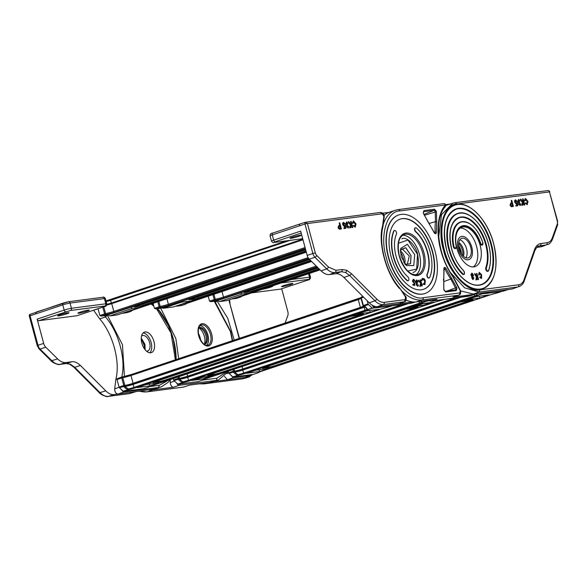 <?xml version="1.0" encoding="UTF-8"?>
<svg xmlns="http://www.w3.org/2000/svg" width="587" height="587" viewBox="0 0 587 587"><rect width="100%" height="100%" fill="white"/><g stroke="black" fill="none" stroke-linecap="round" stroke-linejoin="round"><path stroke-width="0.88" d="M145.099 349.72L144.644 344.532L141.247 338.193M141.364 338.222L144.93 344.29L145.172 349.632M146.449 351.129A8.123 4.527 71.5 0 0 147.645 351.019A8.123 4.527 71.5 0 0 149.619 342.727A8.123 4.527 71.5 0 0 142.502 335.617A8.123 4.527 71.5 0 0 141.482 336.248M144.754 349.28L144.079 345.039L141.24 338.75M143.169 332.895A10.823 6.039 -108.5 0 1 151.138 342.529A10.823 6.039 -108.5 0 1 149.817 352.794M153.977 341.575A10.823 6.039 -108.5 0 1 151.343 352.64A10.823 6.039 -108.5 0 1 141.849 343.168A10.823 6.039 -108.5 0 1 144.483 332.103A10.823 6.039 -108.5 0 1 153.977 341.575M117.4 314.859A2.348 1.306 -108.5 0 1 117.275 314.918A2.348 1.306 -108.5 0 1 117.136 314.955L109.857 315.901A2.348 1.306 -108.5 0 1 108.294 314.713M170.465 379.378L168.227 382.247L161.513 386.774L155.849 388.799L117.796 394.104C115.83 393.62 114.795 391.881 114.67 388.887L119.124 387.317M135.289 391.822L129.213 393.664L108.368 396.372L114.083 394.589L117.796 394.104L123.608 392.057L124.451 391.228M77.044 315.703L38.639 320.722L70.491 310.494L104.853 306.003L104.031 306.685L77.044 315.703A1.805 1.005 71.5 0 0 77.146 315.681A1.805 1.005 71.5 0 0 77.249 315.637M37.157 319.115L43.665 343.402L37.986 345.303L30.084 315.806L62.758 304.895L64.152 310.105L37.157 319.115A1.805 1.005 71.5 0 0 38.639 320.722M107.847 396.416A1.805 1.49 82.6 0 0 108.368 396.372C105.653 396.665 102.864 395.411 100.017 392.622L74.696 367.279L70.469 364.233L66.346 363.522L60.05 364.344L65.876 362.553C63.191 362.839 60.432 361.621 57.607 358.892L45.735 347.174A5.415 3.016 -108.5 0 1 43.665 343.402M65.876 362.553L72.054 361.739L66.346 363.522A1.805 1.49 82.6 0 1 65.927 363.58M114.083 394.589C111.361 394.882 108.58 393.635 105.726 390.839L80.412 365.496C77.557 362.7 74.776 361.453 72.054 361.739M117.275 378.776L115.881 379.217L114.67 388.887M115.881 379.217C120.43 361.775 112.99 334.01 99.724 318.895L93.582 310.185M105.726 390.839L100.017 392.622A1.805 0.998 135 0 1 99.093 392.505C99.629 394.009 106.995 397.568 108.162 396.416L129.001 393.679M30.282 314.111A1.805 1.005 -108.5 0 0 30.084 315.806L29.35 316.144A1.805 1.805 0 0 1 29.746 314.478L63.102 303.097M129.771 393.51L135.384 391.808M120.695 388.91L123.608 392.057L158.483 387.501L159.415 385.299L168.902 379.899M99.724 318.895L105.462 316.907L107.37 315.263L122.456 344.701L124.451 376.48M117.136 314.955L139.86 307.361L132.589 308.314L109.857 315.901M139.86 307.361A2.348 1.306 71.5 0 0 140 307.331A2.348 1.306 71.5 0 0 140.697 306.062M131.092 307.25A2.348 1.306 71.5 0 0 132.589 308.314M70.469 364.233A1.805 1.335 114.2 0 1 69.684 364.204L66.14 363.566L59.845 364.388A1.805 1.49 82.6 0 0 60.05 364.344C57.379 364.63 54.628 363.412 51.817 360.675L40.055 349.067L45.735 347.174M86.854 311.242A5.863 0.528 165 0 0 89.239 310.156A5.863 0.528 165 0 0 86.113 310.516A5.863 0.528 165 0 0 80.287 312.101A5.863 0.528 165 0 0 77.91 313.194A5.863 0.528 165 0 0 81.035 312.834A5.863 0.528 165 0 0 86.854 311.242M66.647 313.884A5.863 0.528 165 0 0 69.024 312.798A5.863 0.528 165 0 0 65.898 313.157A5.863 0.528 165 0 0 60.072 314.742A5.863 0.528 165 0 0 57.695 315.835A5.863 0.528 165 0 0 60.821 315.476A5.863 0.528 165 0 0 66.647 313.884M36.174 312.079L35.763 313.913M213.294 381.623L227.455 379.774L224.461 376.384M252.894 374.44L248.646 377.008L227.455 379.774L233.266 377.727L234.11 376.891M245.41 377.324L250.854 375.394M285.062 323.195L287.813 315.535A5.415 3.016 -108.5 0 0 287.791 311.499L281.701 288.775M280.623 283.037L308.549 279.39L307.735 280.072L280.74 289.083A1.805 1.005 71.5 0 0 280.85 289.061A1.805 1.005 71.5 0 0 280.946 289.017M280.74 289.083L250.796 293.001M230.353 374.579L233.266 377.727L250.583 375.467A1.805 1.49 82.6 0 0 251.427 374.631M227.066 300.529A2.348 1.306 -108.5 0 1 226.934 300.588A2.348 1.306 -108.5 0 1 226.795 300.617L219.516 301.571A2.348 1.306 -108.5 0 1 217.953 300.383M226.795 300.617L249.526 293.03L242.248 293.984L219.516 301.571M249.526 293.03A2.348 1.306 71.5 0 0 249.666 293.001A2.348 1.306 71.5 0 0 250.363 291.732M240.758 292.913A2.348 1.306 71.5 0 0 242.248 293.984M215.128 302.576L217.029 300.933L227.734 318.264L234.25 340.167M242.49 378.842A1.805 1.49 -97.4 0 0 242.702 378.835L248.646 377.008M290.558 284.629A5.863 0.528 -15 0 1 284.732 286.214A5.863 0.528 -15 0 1 281.606 286.573A5.863 0.528 -15 0 1 283.983 285.487A5.863 0.528 -15 0 1 289.809 283.895A5.863 0.528 -15 0 1 292.935 283.536A5.863 0.528 -15 0 1 290.558 284.629M270.952 286.265A5.863 0.528 -15 0 1 272.72 286.177A5.863 0.528 -15 0 1 270.343 287.27A5.863 0.528 -15 0 1 261.89 289.296M178.697 358.716L175.887 338.684L160.706 308.27M214.27 301.278L230.42 331.56L232.305 340.812M227.396 371.461L216.786 378.241L202.867 380.06M173.613 306.869A1.842 1.027 -108.5 0 1 173.51 306.913A1.842 1.027 -108.5 0 1 173.407 306.942L191.516 300.889A1.842 1.027 71.5 0 0 191.626 300.867A1.842 1.027 71.5 0 0 192.154 299.399M191.516 300.889L181.317 302.224L163.208 308.27L173.407 306.942M163.208 308.27A1.842 1.027 -108.5 0 1 162.276 307.779M216.786 378.241A1.842 1.519 82.6 0 1 215.811 380.493A46.931 26.173 -108.5 0 0 218.577 379.862L212.78 381.799A46.931 26.173 -108.5 0 1 210.014 382.431L189.432 385.123L183.636 387.053L147.11 391.83L152.906 389.893L173.488 387.207L179.284 385.27A3.683 2.054 -108.5 0 1 176.643 383.017M199.976 325.638A10.676 5.951 -108.5 0 1 207.952 335.148A10.676 5.951 -108.5 0 1 206.558 345.347M204.283 344.422A8.834 4.931 71.5 0 0 204.775 344.305A8.834 4.931 71.5 0 0 206.925 335.28A8.834 4.931 71.5 0 0 199.176 327.546A8.834 4.931 71.5 0 0 198.714 327.744M198.707 327.781A8.834 4.931 -108.5 0 1 199.822 327.869A8.834 4.931 -108.5 0 1 205.832 335.639A8.834 4.931 -108.5 0 1 205.09 343.659A8.834 4.931 -108.5 0 1 204.254 344.4A10.309 5.745 -108.5 0 0 204.342 336.307A10.309 5.745 -108.5 0 0 198.692 327.81M198.362 333.387A10.309 5.745 -108.5 0 1 200.138 337.708A10.309 5.745 -108.5 0 1 200.607 340.122M203.08 378.813A1.842 1.027 -108.5 0 1 202.977 378.857A1.842 1.027 -108.5 0 1 202.867 378.886L194.649 379.958A1.842 1.027 -108.5 0 1 193.923 379.679M202.001 377.243A1.842 1.027 71.5 0 0 202.471 377.346L210.689 376.274A1.842 1.027 71.5 0 0 210.799 376.245A1.842 1.027 71.5 0 0 211.071 376.062M170.193 379.774L170.274 382.563A3.683 2.054 71.5 0 0 170.479 383.935A3.683 2.054 71.5 0 0 173.488 387.207M180.392 301.733A1.842 1.027 71.5 0 0 181.317 302.224M152.906 389.893A46.931 26.173 -108.5 0 1 149.48 389.966M114.766 349.06A46.931 26.173 -108.5 0 1 114.289 347.291M464.39 273.505A2.253 1.255 -108.5 0 1 463.745 274.445A2.253 1.255 -108.5 0 1 462.644 274.056A35.183 19.628 -108.5 0 1 449.033 249.409A35.183 19.628 -108.5 0 1 457.603 213.463C468.257 209.295 483.695 224.755 488.567 244.207C491.18 254.376 491.202 263.167 488.633 270.578L488.531 270.666A2.253 1.255 -108.5 0 1 487.973 271.282A2.253 1.255 -108.5 0 1 485.999 269.308A2.253 1.255 -108.5 0 1 485.992 267.613L485.779 267.687A30.678 17.111 71.5 0 0 485.713 244.662A30.678 17.111 71.5 0 0 458.924 217.777M457.493 213.499A35.183 19.628 71.5 0 0 457.39 213.529A35.183 19.628 71.5 0 0 448.82 249.482A35.183 19.628 71.5 0 0 462.431 274.122A2.253 1.255 71.5 0 0 463.532 274.518A2.253 1.255 71.5 0 0 463.635 274.474M454.639 204.936A44.208 24.654 71.5 0 0 454.529 204.973A44.208 24.654 71.5 0 0 443.772 250.143A44.208 24.654 71.5 0 0 482.536 288.833A44.208 24.654 71.5 0 0 482.639 288.804M456.062 209.214A39.696 22.137 -108.5 0 1 490.769 244.001A39.696 22.137 -108.5 0 1 481.215 284.519M458.161 248.983A12.18 6.795 -108.5 0 1 461.125 236.539A12.18 6.795 -108.5 0 1 471.801 247.2A12.18 6.795 -108.5 0 1 468.837 259.645A12.18 6.795 -108.5 0 1 458.161 248.983M456.906 248.426A20.75 11.571 -108.5 0 1 461.962 227.22A20.75 11.571 -108.5 0 1 480.159 245.388A20.75 11.571 -108.5 0 1 475.103 266.586A20.75 11.571 -108.5 0 1 456.906 248.426M473.247 266.924A20.75 11.571 71.5 0 0 476.607 246.569A20.75 11.571 71.5 0 0 460.267 228.079M513.39 206.433L511.548 206.617L510.294 205.032L511.064 203.029L511.93 202.919L511.262 200.424L511.761 200.358L513.39 206.433L511.262 206.712L510.008 205.127L510.778 203.124M511.064 203.029L510.646 203.146M511.629 202.955L511.262 200.424M480.034 289.831L518.761 284.776C521.175 284.409 522.929 282.729 524.015 279.735L534.5 249.717C535.828 246.041 537.978 243.979 540.935 243.532L547.121 242.725C549.505 242.365 551.244 240.721 552.338 237.786L557.342 223.86A3.485 1.944 71.5 0 0 557.327 221.27L549.461 191.898L457.031 203.975C444.117 203.748 436.743 228.981 443.537 250.172C448.174 271.642 468.11 293.309 480.034 289.831L479.102 292.033L464.596 287.813L450.757 272.896M525.174 200.827L524.617 200.695L525.519 198.479L528.007 201.429L527.199 204.709L525.365 203.124L525.813 202.875L527.038 204.005L527.508 201.495L525.754 199.176L525.174 200.827L524.338 200.783L525.233 198.575M527.251 204.702L525.079 203.219L525.813 202.875M526.752 204.1L527.229 201.59L525.468 199.272M524.763 204.951L524.264 205.017L523.516 202.214L522.635 205.23L521.953 205.318L522.753 202.581L520.236 199.25L520.845 199.169L522.922 202.001L523.2 201.04L522.635 198.934L523.134 198.876L524.763 204.951L523.978 205.105L523.355 202.764M522.635 205.23L521.667 205.413L522.467 202.676L520.236 199.25M522.738 201.752L522.635 198.934M520.163 200.952L518.776 200.086L518.402 201.392L519.642 202.31L519.297 204.034L520.075 204.834L520.42 203.821L520.889 203.843L520.273 205.538L518.857 204.122L519.011 202.853L517.947 201.444L518.607 199.382L520.163 200.952L519.444 201.187L518.49 200.182M519.788 204.929L520.42 203.821M520.251 205.545L518.57 204.217L518.732 202.948L517.661 201.539L518.607 199.382M517.118 201.356L515.746 200.483L515.408 201.994L516.472 203.212L517.404 202.603L517.873 205.766L516.2 205.986L515.988 205.208L517.294 205.039L517.059 203.44L516.531 203.931L514.968 202.097L514.858 200.637L515.555 199.785L517.118 201.356L516.399 201.583L515.459 200.578M516.186 203.307L516.927 202.588L516.472 203.212M517.873 205.766L515.914 206.081L515.988 205.208M517.008 205.076L516.809 203.799M517.059 203.44L516.252 204.019L516.773 203.535L516.252 204.019L514.682 202.192L514.572 200.732L515.555 199.785M479.308 274.885L478.889 274.885L479.168 272.317L481.582 274.679L481.604 278.355L479.909 277.24L480.166 276.873L481.34 277.695L481.237 274.885L479.447 272.97L479.308 274.885L478.61 274.98L479.183 272.302M481.318 278.451L479.623 277.335L480.166 276.873M481.054 277.79L480.951 274.98L479.161 273.065M478.53 279.522L478.141 279.566L477.341 276.543L476.688 279.742L476.167 279.801L476.739 277.181L474.501 273.703L475.015 273.645L476.864 276.609L476.534 273.461L476.915 273.417L478.53 279.522L477.855 279.661L477.209 277.203M476.688 279.742L475.881 279.896L476.453 277.277L474.501 273.703M476.673 276.294L476.534 273.461M473.702 275.53L472.212 273.872L471.566 274.709L473.9 278.04L473.005 279.419L471.596 277.321L472.902 278.715L473.511 278.003L473.298 277.402L471.941 276.323L471.17 274.672L472.153 273.16L473.702 275.53L473.034 275.597L471.743 273.946M473.283 279.456L472.718 279.515L471.596 277.321M472.616 278.81L473.225 278.099L473.019 277.497L471.654 276.418L470.884 274.767L471.867 273.256M472.153 273.16L471.537 273.226M485.779 267.687A2.253 1.255 71.5 0 0 486.124 270.233A2.253 1.255 71.5 0 0 487.76 271.348A2.253 1.255 71.5 0 0 487.863 271.304M460.355 222.055A26.166 14.594 71.5 0 0 460.245 222.091A26.166 14.594 71.5 0 0 453.303 246.437A2.253 1.255 71.5 0 0 455.336 248.617A2.253 1.255 71.5 0 0 455.439 248.572M482.852 244.119A2.253 1.255 -108.5 0 1 482.213 245.058A2.253 1.255 -108.5 0 1 480.291 243.289L480.078 243.363A2.253 1.255 71.5 0 0 482 245.131A2.253 1.255 71.5 0 0 482.103 245.087M480.078 243.363A21.653 12.078 71.5 0 0 461.778 226.333M547.121 242.725A1.805 1.49 82.6 0 1 546.189 244.926L541.75 246.657L536.672 247.457M518.761 284.776A1.805 1.49 82.6 0 1 517.829 286.977L512.158 289.002L490.974 291.768L485.163 293.581L482.962 292.818M502.259 291.328A1.805 1.49 -97.4 0 0 502.677 291.277L503.044 291.159M483.651 292.73L485.368 293.537L502.677 291.277L508.467 289.486M460.568 290.895L473.43 294.065L490.974 291.768M438.709 236.818L441.519 214.681L452.716 203.241L445.746 205.472M540.517 246.958L546.189 244.926L538.727 246.048M473.151 279.522L472.718 279.515M512.407 205.839L511.835 203.711L510.983 203.821L510.785 204.944L511.438 205.912L512.7 205.802L512.121 203.616L511.086 203.77M435.055 251.192A41.413 23.098 -108.5 0 1 424.973 293.5A41.413 23.098 -108.5 0 1 388.66 257.253A41.413 23.098 -108.5 0 1 398.742 214.945A41.413 23.098 -108.5 0 1 435.055 251.192M398.595 214.996A41.413 23.098 71.5 0 0 398.448 215.04A41.413 23.098 71.5 0 0 388.374 257.355A41.413 23.098 71.5 0 0 424.687 293.603A41.413 23.098 71.5 0 0 424.834 293.551M423.432 289.362A36.996 20.633 71.5 0 0 432.289 251.61A36.996 20.633 71.5 0 0 399.996 219.186M391.14 256.93A36.996 20.633 -108.5 0 1 400.143 219.134A36.996 20.633 -108.5 0 1 432.582 251.515A36.996 20.633 -108.5 0 1 423.579 289.31A36.996 20.633 -108.5 0 1 391.14 256.93M407.862 276.837A2.209 1.233 -108.5 0 1 408.787 278.451A2.209 1.233 -108.5 0 1 408.251 280.703A2.209 1.233 -108.5 0 1 407.239 280.388A32.578 18.168 -108.5 0 1 394.002 230.999A2.209 1.233 -108.5 0 1 394.515 230.478A2.209 1.233 -108.5 0 1 396.144 231.623A2.209 1.233 -108.5 0 1 396.423 234.147A28.161 15.702 -108.5 0 0 407.862 276.837M415.325 227.807A2.209 1.233 71.5 0 0 415.178 227.837A2.209 1.233 71.5 0 0 414.642 230.097A2.209 1.233 71.5 0 0 415.567 231.704A28.161 15.702 -108.5 0 1 427.343 252.256A28.161 15.702 -108.5 0 1 426.998 274.393A2.209 1.233 71.5 0 0 427.277 276.917A2.209 1.233 71.5 0 0 428.914 278.062A2.209 1.233 71.5 0 0 429.053 278.003M415.567 231.704L415.853 231.608A2.209 1.233 -108.5 0 1 414.928 230.001A2.209 1.233 -108.5 0 1 415.464 227.741A2.209 1.233 -108.5 0 1 416.477 228.064A32.578 18.168 -108.5 0 1 430.11 251.838A32.578 18.168 -108.5 0 1 429.713 277.446A2.209 1.233 -108.5 0 1 429.2 277.967A2.209 1.233 -108.5 0 1 427.571 276.822A2.209 1.233 -108.5 0 1 427.292 274.298L426.998 274.393M415.853 231.608A28.161 15.702 -108.5 0 1 427.629 252.161A28.161 15.702 -108.5 0 1 427.292 274.298M415.845 274.943A21.169 11.806 71.5 0 0 419.367 254.127A21.169 11.806 71.5 0 0 402.594 235.262M445.526 204.621L449.334 204.129A46.931 26.173 -108.5 0 1 450.148 204.041M445.306 206.683L445.306 206.683A1.842 1.445 -139.6 0 0 445.35 205.01A49.697 27.714 71.5 0 0 452.944 276.873L453.061 276.382C437.359 255.316 433.72 218.753 445.306 206.683A1.842 1.842 0 0 0 443.662 203.667A1.842 1.519 -97.4 0 1 445.35 205.01L399.945 210.938A1.842 1.519 -97.4 0 0 398.257 209.596L443.662 203.667M436.346 211.225L434.497 209.221L423.946 210.601L423.264 212.934A2.253 1.255 71.5 0 0 423.579 213.749L434.123 232.533A2.253 1.255 71.5 0 0 435.613 233.765A2.253 1.255 71.5 0 0 436.368 232.239L436.735 221.739L436.346 211.225M443.757 281.606L450.867 279.045L455.593 288.063A1.335 0.741 -108.5 0 1 455.783 288.54A1.335 0.741 -108.5 0 1 455.439 289.912A0.917 0.756 82.6 0 1 456.297 290.58L456.979 288.246L456.664 287.432L446.12 268.648A2.253 1.255 71.5 0 0 444.63 267.408L444.183 268.523A1.335 0.741 -108.5 0 1 445.041 269.257A53.417 29.798 71.5 0 0 450.867 279.045L451.902 278.341M458.814 242.49A8.834 4.931 -108.5 0 1 463.407 249.622A8.834 4.931 -108.5 0 1 463.414 256.277M462.651 255.492A8.834 4.931 71.5 0 0 462.321 249.989A8.834 4.931 71.5 0 0 458.667 243.576M459.863 239.775A10.309 5.745 -108.5 0 1 466.548 248.741A10.309 5.745 -108.5 0 1 465.895 257.818M459.203 248.844A10.309 5.745 -108.5 0 1 461.712 238.315A10.309 5.745 -108.5 0 1 470.752 247.34A10.309 5.745 -108.5 0 1 468.243 257.869A10.309 5.745 -108.5 0 1 459.203 248.844M424.548 215.238L435.216 212.017L435.481 221.615L429.038 223.515M434.277 232.467L435.114 232.21A53.417 29.798 71.5 0 1 435.481 221.615L436.735 221.739M414.547 305.996A1.842 1.027 71.5 0 0 415.273 306.282L423.491 305.203A1.842 1.027 71.5 0 0 423.601 305.181A1.842 1.027 71.5 0 0 423.704 305.137M431.628 302.452A1.842 1.027 -108.5 0 1 431.423 302.569A1.842 1.027 -108.5 0 1 431.313 302.591L423.095 303.67A1.842 1.027 -108.5 0 1 422.728 303.611M476.761 293.625A46.931 26.173 -108.5 0 1 476.299 293.793A46.931 26.173 -108.5 0 1 473.526 294.425L452.951 297.117A3.683 2.054 71.5 0 0 453.164 297.066A3.683 2.054 71.5 0 0 453.369 296.978M453.164 297.066L458.961 295.129C460.377 294.667 460.927 293.295 460.604 291.027L460.201 289.985A1.842 0.426 152.3 0 1 460.017 290.36A1.842 1.027 -108.5 0 1 460.274 291.02L459.716 292.928A1.842 1.519 82.6 0 1 458.741 295.18L422.214 299.957L416.425 301.894L436.999 299.201L431.203 301.138A3.683 2.054 -108.5 0 1 429.383 300.199M459.716 292.928L423.19 297.704C411.157 301.131 391.089 279.544 386.312 257.62C379.51 236.26 386.774 210.784 399.945 210.938M444.63 267.408A2.253 1.255 71.5 0 0 443.875 268.941L443.772 289.12A2.253 1.255 71.5 0 0 443.897 289.956L445.746 291.959L456.297 290.58M434.688 233.112L435.613 233.765M416.425 301.894A46.931 26.173 -108.5 0 1 406.131 300.096M384.067 215.4A46.931 26.173 -108.5 0 1 389.46 212.223L395.256 210.285A46.931 26.173 -108.5 0 0 383.274 224.344M443.39 280.028L443.508 279.434L443.39 280.028M424.533 284.644L423.176 284.137L423.256 283.631L424.746 283.888L424.966 280.549L422.596 279.016L421.965 280.667L421.583 280.483L422.581 278.348M424.702 284.541L422.882 284.233L423.256 283.631M424.342 284.049L424.68 280.645L422.31 279.111M421.965 280.667L421.29 280.579L422.435 278.385M422.302 285.825L421.283 283.638L420.578 286.192L420.109 286.295L420.967 283.235L418.201 280.3L418.656 280.204L420.996 282.685L420.519 279.801L422.302 285.825L421.664 285.994L421.128 284.196M420.578 286.192L419.822 286.39L420.674 283.33L418.201 280.3M420.534 282.193L420.167 279.874M417.416 285.876L417.951 284.996L418.626 284.944L417.812 286.368L416.462 284.673L416.719 283.492L415.75 281.811L416.667 280.006L418.208 281.929L416.491 280.615M417.937 286.368L416.168 284.768L416.425 283.587L415.457 281.907L416.381 280.102M416.667 280.006L416.183 280.102M418.208 281.929L417.555 281.98L416.366 280.681M416.484 280.689L416.11 281.804L417.438 283.257L417.093 283.91M415.119 281.371L414.437 281.312L413.564 279.977L413.035 281.048L414.026 282.736L414.826 282.751L414.664 285.509L412.712 284.952L412.962 284.299L414.334 284.842L414.415 283.316L412.639 280.865L413.842 279.346L415.119 281.371L413.497 279.852M414.055 284.732L414.128 283.418L412.345 280.968L413.549 279.441M413.842 279.346L413.109 279.361M394.376 230.544A2.209 1.233 71.5 0 0 394.229 230.574A2.209 1.233 71.5 0 0 393.716 231.095A32.578 18.168 71.5 0 0 406.945 280.483A2.209 1.233 71.5 0 0 407.958 280.806A2.209 1.233 71.5 0 0 408.097 280.74M414.664 285.509L412.999 284.856L412.962 284.299M417.225 283.844L416.851 284.724L417.885 285.766M417.702 285.781L418.245 284.893M422.09 278.561L424.041 278.612L425.304 280.388L424.995 284.446M400.385 250.62L402.176 248.895L409.3 256.005L407.319 264.297L404.854 263.996M405.265 264.458L410.482 263.717L411.003 255.58L405.676 247.743L400.437 250.003M405.456 264.664L410.584 263.702L411.054 255.572L405.778 247.714L400.466 249.724M414.701 254.663L407.363 244.28L400.686 248.448L401.053 256.446L406.402 265.551L413.769 265.588L414.701 254.663M298.908 236.319A5.863 0.528 -15 0 1 293.082 237.911A5.863 0.528 -15 0 1 289.956 238.263A5.863 0.528 -15 0 1 292.333 237.177A5.863 0.528 -15 0 1 298.159 235.585A5.863 0.528 -15 0 1 301.285 235.233A5.863 0.528 -15 0 1 298.908 236.319M412.991 301.96L398.808 303.817L404.59 301.747L383.296 304.558C380.581 304.851 377.801 303.596 374.946 300.801L349.625 275.457L345.398 272.419L341.267 271.708L334.979 272.529C332.286 272.823 329.527 271.605 326.695 268.883L314.933 257.267L309.246 259.168A5.415 3.016 -108.5 0 1 307.177 255.404L312.864 253.503L304.961 224.007L272.287 234.917L273.681 240.127L300.676 231.117L307.177 255.404M404.612 263.702A8.123 4.527 71.5 0 0 404.612 257.568A8.123 4.527 71.5 0 0 400.371 251.001M400.385 252.205A10.823 6.039 -108.5 0 1 403.284 258.317A10.823 6.039 -108.5 0 1 403.9 262.734M353.198 223.339L352.648 223.207L353.55 220.991L356.038 223.94L355.23 227.228L353.389 225.635L353.844 225.386L355.062 226.523L355.539 224.007L353.785 221.688L353.198 223.339L352.361 223.302L353.264 221.086M355.282 227.213L353.11 225.731L353.844 225.386M354.783 226.611L355.252 224.102L353.499 221.783M352.794 227.463L352.295 227.529L351.54 224.726L350.659 227.741L349.977 227.829L350.777 225.1L348.26 221.769L348.876 221.688L350.945 224.513L350.666 221.453L351.165 221.387L352.794 227.463L352.009 227.624L351.378 225.283M350.659 227.741L349.698 227.925L350.49 225.195L348.26 221.769M350.762 224.263L350.666 221.453M347.115 225.041L347.665 224.828L347.328 226.553L348.098 227.352L348.443 226.34L348.92 226.355L348.304 228.05L346.88 226.633L347.042 225.371L345.978 223.955L346.631 221.901L348.194 223.471L347.475 223.698L346.521 222.693M347.812 227.448L348.443 226.34M348.274 228.057L346.594 226.729L346.756 225.459L345.692 224.051L346.631 221.901M345.141 223.867L343.769 222.994L343.439 224.505L344.496 225.724L345.435 225.115L345.904 228.284L344.224 228.497L344.019 227.719L345.325 227.551L345.083 225.951L344.562 226.443L342.999 224.608L342.881 223.148L343.586 222.297L345.141 223.867L344.43 224.095L343.483 223.089M344.217 225.819L344.672 225.195L344.496 225.724M345.904 228.284L343.938 228.592L344.019 227.719M345.031 227.587L344.84 226.311M345.083 225.951L344.276 226.538L344.796 226.046L344.276 226.538L342.713 224.704L342.603 223.243L343.586 222.297M341.414 228.945L339.579 229.128L338.317 227.543L339.088 225.54L339.954 225.43L339.286 222.935L339.785 222.869L341.414 228.945L339.293 229.224L338.031 227.639L338.809 225.635M339.088 225.54L338.677 225.665M339.66 225.467L339.286 222.935M382.497 213.793L380.398 212.487L382.284 213.778L307.434 223.559L315.292 252.894A3.61 2.01 71.5 0 0 316.672 255.411L328.434 267.019L335.911 270.328L342.199 269.506L346.719 270.284L351.349 273.615L376.671 298.959C379.246 301.491 381.77 302.621 384.228 302.356L405.272 299.605L405.434 296.215L399.571 287.887L405.382 296.78M380.398 212.487L380.625 212.435C383.252 212.927 384.441 214.468 384.184 217.051L384.184 217.051A1.842 0.998 -172.9 0 0 383.81 216.339L382.284 213.778M380.611 212.435L305.365 222.268L307.434 223.559M399.571 287.887L399.549 287.857C386.011 272.595 378.366 244.016 383.003 226.487L382.629 225.746L383.81 216.339M384.228 302.356A1.805 1.49 -97.4 0 1 383.296 304.558L377.595 306.59L381.308 306.106L375.497 307.911L373.618 307.405L372.085 305.13M377.595 306.59C374.88 306.884 372.092 305.629 369.245 302.833L343.923 277.49C341.069 274.694 338.288 273.447 335.566 273.74L341.267 271.708A1.805 1.49 -97.4 0 0 342.199 269.506M335.911 270.328A1.805 1.49 -97.4 0 1 334.979 272.529L329.388 274.547L335.566 273.74M329.388 274.547C326.702 274.841 323.951 273.615 321.126 270.886L309.246 259.168M405.272 299.605L404.348 301.806L398.808 303.817L381.308 306.106M388.99 212.391L382.79 213.198M373.097 305.695L375.702 307.867L410.166 303.362M299.275 225.907L299.715 224.065L305.159 222.319A1.805 1.005 -108.5 0 0 304.961 224.007L307.295 223.42M340.431 228.35L339.858 226.23L339.007 226.34L338.809 227.455L339.462 228.424L340.731 228.314L340.144 226.134L339.11 226.281M348.194 223.471L346.8 222.598L346.433 223.904L347.394 224.946M363.001 305.644L360.99 298.145L363.015 305.688A0.917 0.66 -31.7 0 0 363.735 306.172L364.461 306.01L364.028 306.436A0.734 0.719 -127.3 0 1 363.331 306.231L364.035 306.451A0.734 0.719 97.5 0 1 363.749 306.473L363.749 306.473A0.734 0.719 97.5 0 1 363.28 306.201M367.146 309.18A0.734 0.55 -25.9 0 0 367.183 309.305L367.183 309.305A0.734 0.55 -25.9 0 0 367.741 309.569A0.734 0.411 71.5 0 0 368.042 309.687A0.734 0.726 104.5 0 1 367.242 309.386M365.701 307.177A0.734 0.433 -47.7 0 0 365.789 307.529L365.789 307.529A0.734 0.433 -47.7 0 0 366.171 307.566L367.741 309.569L372.261 308.058A0.734 0.411 71.5 0 0 372.562 308.182L374.741 307.896M367.242 300.837L368.071 303.927A0.917 0.514 71.5 0 0 368.453 304.594L372.261 308.058M370.199 312.328L379.327 309.283L366.449 310.963L357.322 314.016L370.199 312.328L369.722 310.538M364.439 306.297L367.183 309.305A0.734 0.734 0 0 0 367.667 309.694M372.562 308.182L368.042 309.687A6.259 0.558 -15 0 1 365.598 310.919A0.734 0.411 -108.5 0 1 364.997 310.259L364.189 307.25A5.525 0.492 165 0 0 365.121 306.92M364.189 307.25L133.139 384.412A5.525 0.492 -15 0 1 125.699 386.268L125.956 387.237A0.734 0.433 132.3 0 1 125.266 388.022L127.761 389.709A0.734 0.411 71.5 0 0 128.061 389.834A6.259 0.558 165 0 0 134.548 388.08A0.734 0.411 -108.5 0 1 133.946 387.427L364.997 310.259A5.525 0.492 165 0 0 367.198 309.32M124.914 386.312L125.104 385.439A0.734 0.411 78.5 0 1 124.914 386.312A8.101 0.726 165 0 0 133.675 383.964A0.734 0.411 71.5 0 1 133.073 383.304L360.367 307.405A7.36 0.66 165 0 0 363.25 306.194M123.556 386.466L119.425 387.758L123.241 391.221A0.734 0.411 71.5 0 0 123.541 391.346L128.061 389.834A0.734 0.374 -101.9 0 0 128.223 388.976L124.994 386.363L123.556 386.466L125.266 388.022M124.994 386.363L125.699 386.268M123.541 391.346L143.756 388.704A0.734 0.411 71.5 0 0 143.844 388.675M136.991 387.596L146.119 384.551L158.996 382.863L149.868 385.916L136.991 387.596M117.026 379.547L121.744 377.977A0.917 0.514 -108.5 0 1 121.971 377.03L117.899 378.395L117.026 379.547L119.051 387.09L123.769 385.512A0.917 0.514 -108.5 0 0 124.15 386.18A0.917 0.389 -60 0 0 124.796 385.241L125.104 385.439A7.36 0.66 -15 0 0 133.073 383.304L130.989 375.519A7.36 0.66 -15 0 1 122.771 377.698L124.796 385.241L123.769 385.512L121.744 377.977L122.771 377.698A0.917 0.543 78.8 0 0 122.081 377.001A0.917 0.917 0 0 0 121.971 377.03A0.917 0.514 -108.5 0 1 122.023 377.023A0.917 0.543 78.8 0 1 122.081 377.001L131.209 374.579A0.917 0.514 71.5 0 0 130.989 375.519L358.275 299.612L360.367 307.405A0.734 0.411 71.5 0 0 360.968 308.058L133.675 383.964M133.139 384.412L133.946 387.427A5.525 0.492 -15 0 1 128.223 388.976L127.761 389.709L123.241 391.221M124.73 385.908L124.334 386.488M119.425 387.758A0.917 0.514 -108.5 0 1 119.051 387.09M149.384 384.125L149.868 385.916M421.73 302.048A0.734 0.55 -25.9 0 0 421.767 302.173L421.767 302.173A0.734 0.55 -25.9 0 0 422.317 302.437A0.734 0.411 71.5 0 0 422.618 302.554A0.734 0.726 104.5 0 1 421.818 302.254M426.463 300.581L426.844 300.926A0.734 0.411 71.5 0 0 427.138 301.05L429.207 300.779M424.783 305.196L433.91 302.151L421.033 303.831L411.905 306.884L424.783 305.196L424.68 304.822M408.236 303.633L187.715 377.28A5.525 0.492 -15 0 1 180.275 379.136L180.539 380.105A0.734 0.433 132.3 0 1 179.849 380.89L182.344 382.577A0.734 0.411 71.5 0 0 182.638 382.702A6.259 0.558 165 0 0 189.124 380.948A0.734 0.411 -108.5 0 1 188.522 380.288L419.573 303.127L419.147 301.535M179.49 379.18L179.688 378.307A0.734 0.411 78.5 0 1 179.49 379.18A8.101 0.726 165 0 0 188.258 376.832A0.734 0.411 71.5 0 1 187.657 376.172L402.689 304.36M178.14 379.334L174.009 380.625L177.817 384.089A0.734 0.411 71.5 0 0 178.118 384.214L182.638 382.702A0.734 0.374 -101.9 0 0 182.799 381.836L179.571 379.231L178.14 379.334L179.849 380.89M179.571 379.231L180.275 379.136M178.118 384.214L198.333 381.572A0.734 0.411 71.5 0 0 198.421 381.543M191.567 380.464L200.695 377.419L213.573 375.731L204.445 378.784L191.567 380.464M173.224 378.454L173.627 379.958L178.345 378.38A0.917 0.514 -108.5 0 0 178.727 379.048A0.917 0.389 -60 0 0 179.373 378.109L179.688 378.307A7.36 0.66 -15 0 0 187.657 376.172L187.033 373.846M187.715 377.28L188.522 380.288A5.525 0.492 -15 0 1 182.799 381.836L182.344 382.577L177.817 384.089M179.314 378.776L178.91 379.356M174.009 380.625A0.917 0.514 -108.5 0 1 173.627 379.958M204.342 378.402L204.445 378.784M476.813 294.85A0.734 0.55 -25.9 0 0 476.849 294.975L476.849 294.975A0.734 0.55 -25.9 0 0 477.4 295.239A0.734 0.411 71.5 0 0 477.701 295.356A0.734 0.726 104.5 0 1 476.901 295.056M481.186 293.052L481.927 293.727A0.734 0.411 71.5 0 0 482.228 293.845L484.407 293.566M479.865 297.998L488.993 294.953L476.116 296.633L466.988 299.686L479.865 297.998L479.381 296.208M460.729 297.301L242.798 370.081A5.525 0.492 -15 0 1 235.358 371.938L235.622 372.906A0.734 0.433 132.3 0 1 234.932 373.692L237.427 375.379A0.734 0.411 71.5 0 0 237.728 375.504A6.259 0.558 165 0 0 244.207 373.75A0.734 0.411 -108.5 0 1 243.605 373.09L474.656 295.929L474.267 294.469M234.573 371.975L234.771 371.109A0.734 0.411 78.5 0 1 234.573 371.975A8.101 0.726 165 0 0 243.341 369.627A0.734 0.411 71.5 0 1 242.739 368.974L455.182 298.027M233.222 372.136L229.091 373.427L232.9 376.891A0.734 0.411 71.5 0 0 233.2 377.015L237.728 375.504A0.734 0.374 -101.9 0 0 237.889 374.638L234.653 372.033L233.222 372.136L234.932 373.692M234.653 372.033L235.358 371.938M233.2 377.015L253.423 374.367A0.734 0.411 71.5 0 0 253.503 374.345M246.65 373.266L255.778 370.221L268.663 368.533L259.527 371.586L246.65 373.266M228.284 371.16L228.71 372.76L233.428 371.182A0.917 0.514 -108.5 0 0 233.809 371.85A0.917 0.389 -60 0 0 234.455 370.911L234.771 371.109A7.36 0.66 -15 0 0 242.739 368.974L242.086 366.552M242.798 370.081L243.605 373.09A5.525 0.492 -15 0 1 237.889 374.638L237.427 375.379L232.9 376.891M234.396 371.578L233.993 372.151M229.091 373.427A0.917 0.514 -108.5 0 1 228.71 372.76M259.05 369.788L259.527 371.586M130.446 307.463L305.467 249.013L130.395 307.456M140.381 306.165L305.966 250.869L140.388 306.165L134.658 306.913L140.337 306.157M305.688 249.827L134.856 306.876L133.381 306.297M140.058 307.309L145.525 305.482L144.578 305.438M306.187 251.676L144.798 305.578L143.316 304.998M130.475 307.449L106.269 315.38L101.331 316.026L99.856 315.454L98.044 308.703M126.917 312.688L122.067 313.319M102.762 307.126L104.574 313.876A0.917 0.514 71.5 0 0 105.322 314.698L101.133 316.07L106.232 315.402L129.529 307.405M309.011 258.918L184.978 300.324M194.994 299.018L310.538 260.437L194.994 299.018L189.234 299.781L194.913 299.025M309.672 259.586L189.432 299.744L187.957 299.165M181.493 305.556L176.628 306.187L199.154 298.306M311.205 261.098L199.375 298.445L197.9 297.866M185.052 300.317L160.853 308.248L155.907 308.894L154.432 308.322L153.097 303.332M175.682 306.15L181.544 305.556L185.624 304.198A0.917 0.514 71.5 0 0 185.69 304.161M157.815 301.755L159.15 306.744A0.917 0.514 71.5 0 0 159.906 307.559L155.709 308.931L160.816 308.27M309.011 258.926L160.633 308.116M239.188 293.074L317.479 267.29L240.061 293.126M250.077 291.82L319.012 268.802L250.077 291.82L244.317 292.583L250.003 291.827M318.154 267.951L244.515 292.546L243.04 291.966M249.724 292.972L255.191 291.152L254.244 291.108M319.68 269.462L254.457 291.247L252.982 290.668M239.408 293.214L215.935 301.05L210.99 301.696L209.515 301.124L208.158 296.039M236.576 298.357L231.733 298.988M212.876 294.469L214.233 299.546A0.917 0.514 71.5 0 0 214.989 300.361L210.792 301.733L215.899 301.065L240.098 293.133M175.374 359.824L170.993 332.954L156.612 308.813M153.867 306.201L151.086 304.007M148.863 386.679L159.415 385.299M161.513 386.774L152.811 389.533M80.412 365.496L74.696 367.279A1.805 0.998 135 0 1 73.779 367.161L69.684 364.204M93.663 310.163L98.073 308.813M121.67 377.382C126.227 359.89 118.765 332.059 105.462 316.907L104.559 315.623M57.607 358.892L51.817 360.675A1.805 1.005 134.6 0 1 50.871 360.572C51.318 361.981 58.722 365.54 59.845 364.388A1.805 1.49 82.6 0 1 59.529 364.388M50.871 360.572L39.109 348.964A1.805 1.005 134.6 0 0 40.055 349.067A5.415 3.016 -108.5 0 1 37.986 345.303L37.252 345.64L29.35 316.144M36.203 312.064L68.393 301.762A1.805 1.49 -97.4 0 0 68.173 301.813L63.293 303.031A1.805 1.005 -108.5 0 0 63.191 303.053A1.805 1.005 -108.5 0 0 62.758 304.895A5.415 0.484 -15 0 1 70.051 303.075A1.805 1.49 -97.4 0 0 68.393 301.762L102.762 297.271A1.805 1.49 -97.4 0 1 104.413 298.585A5.415 0.484 -15 0 1 105.381 298.607L106.775 303.817A5.415 0.484 165 0 0 105.807 303.795L71.445 308.285L70.051 303.075L104.413 298.585L105.807 303.795A1.805 1.49 -97.4 0 1 104.853 306.003M70.491 310.494A1.805 1.49 -97.4 0 0 71.445 308.285A5.415 0.484 165 0 0 64.152 310.105A1.805 1.005 -108.5 0 0 65.627 311.712M203.718 383.905L242.702 378.835A1.805 1.49 -97.4 0 0 242.908 378.791L204.181 383.854L207.82 382.717M226.993 373.618L228.791 372.987M199.206 383.847L203.975 383.898L199.639 383.788M229.135 299.854A10.823 6.039 71.5 0 0 229.7 303.083L239.195 338.516M239.489 338.413L229.7 303.083M308.579 273.703L309.503 277.174L290.888 279.61M307.94 279.999A1.805 1.005 -108.5 0 1 307.837 280.05C309.4 280.065 310.281 279.118 310.472 277.196A5.415 0.484 165 0 0 309.503 277.174A1.805 1.49 82.6 0 1 308.549 279.39M280.85 289.061L307.837 280.05A1.805 1.005 -108.5 0 1 307.735 280.072M176.107 359.582A47.855 26.686 71.5 0 0 173.407 339.308A47.855 26.686 71.5 0 0 157.646 308.681M211.658 334.01A11.593 6.464 71.5 0 0 202.17 323.708A11.593 6.464 71.5 0 0 198.663 335.713A11.593 6.464 71.5 0 0 208.15 346.014A11.593 6.464 71.5 0 0 211.658 334.01M210.417 334.319A10.676 5.951 71.5 0 0 201.055 324.978C198.413 326.137 197.672 329.711 198.832 335.713C202.831 346.315 206.962 345.706 207.82 345.229A10.676 5.951 71.5 0 0 210.417 334.319M180.312 383.927A1.842 1.519 82.6 0 1 179.284 385.27L215.811 380.493L210.014 382.431M184.061 386.914A3.683 2.054 -108.5 0 1 183.856 387.009A3.683 2.054 -108.5 0 1 183.636 387.053A1.842 1.519 -97.4 0 1 183.401 387.112L146.875 391.881A1.842 1.519 -97.4 0 0 147.11 391.83A46.931 26.173 -108.5 0 1 139.985 391.206M183.159 387.119A1.842 1.519 -97.4 0 0 183.401 387.112L189.55 385.109M202.867 378.886L210.689 376.274M202.471 377.346L194.649 379.958M170.274 382.563L174.559 381.132M153.368 304.36A47.855 26.686 71.5 0 0 152.437 303.552M491.348 243.84A39.967 22.291 -108.5 0 1 479.263 285.216A39.967 22.291 -108.5 0 1 446.568 249.688A39.967 22.291 -108.5 0 1 458.652 208.312A39.967 22.291 -108.5 0 1 491.348 243.84M464.038 279.507A39.696 22.137 71.5 0 0 481.318 284.49A39.696 22.137 71.5 0 0 490.981 243.928A39.696 22.137 71.5 0 0 456.172 209.185A39.696 22.137 71.5 0 0 445.35 223.544M494.856 272.522A44.208 24.654 -108.5 0 1 482.749 288.767A44.208 24.654 -108.5 0 1 443.985 250.069A44.208 24.654 -108.5 0 1 454.742 204.9A44.208 24.654 -108.5 0 1 474.179 210.608M444.344 249.981A43.937 24.507 71.5 0 0 480.283 289.031A43.937 24.507 71.5 0 0 493.572 243.546A43.937 24.507 71.5 0 0 457.633 204.496A43.937 24.507 71.5 0 0 444.344 249.981M486.359 267.723A1.988 1.108 71.5 0 0 486.359 269.213A1.988 1.108 71.5 0 0 487.481 270.871A1.988 1.108 71.5 0 0 488.589 270.416A34.912 19.474 71.5 0 0 488.516 244.207A34.912 19.474 71.5 0 0 459.959 213.176A34.912 19.474 71.5 0 0 449.4 249.321A34.912 19.474 71.5 0 0 462.901 273.769A1.988 1.108 71.5 0 0 464.42 273.381A1.988 1.108 71.5 0 0 463.591 270.702A30.942 17.258 -108.5 0 1 451.623 249.027A30.942 17.258 -108.5 0 1 460.978 216.992A30.942 17.258 -108.5 0 1 486.293 244.5A30.942 17.258 -108.5 0 1 486.359 267.723L485.992 267.613A30.678 17.111 71.5 0 0 485.926 244.588A30.678 17.111 71.5 0 0 459.027 217.74A30.678 17.111 71.5 0 0 450.669 228.813M489.536 267.261A35.183 19.628 -108.5 0 1 488.611 270.446M487.76 271.348L488.589 270.416M457.39 213.529L457.603 213.463A35.183 19.628 -108.5 0 1 473.093 218.019M456.187 247.604A2.253 1.255 -108.5 0 1 455.549 248.543A2.253 1.255 -108.5 0 1 453.568 246.569A2.253 1.255 -108.5 0 1 453.516 246.364L453.89 246.298A1.988 1.108 71.5 0 0 453.934 246.481A1.988 1.108 71.5 0 0 455.505 248.25A1.988 1.108 71.5 0 0 456.202 246.371A21.924 12.224 -108.5 0 1 463.304 225.672A21.924 12.224 -108.5 0 1 480.65 243.172A1.988 1.108 71.5 0 0 482.323 244.735A1.988 1.108 71.5 0 0 482.771 242.526A25.894 14.44 71.5 0 0 462.285 221.849A25.894 14.44 71.5 0 0 453.89 246.298M462.901 273.769L462.431 274.122M452.716 203.241L455.373 202.662L452.716 203.241M455.167 202.706L457.031 203.975M512.158 289.002L517.829 286.977L479.102 292.033L473.43 294.065M485.163 293.581L502.472 291.321L508.562 289.472M540.935 243.532A1.805 1.49 82.6 0 1 540.011 245.733L537.743 246.547M524.015 279.735A1.805 1.218 19.2 0 1 524.294 280.806L534.779 250.781C536.621 247.252 537.949 245.674 538.763 246.034M534.5 249.717A1.805 1.218 19.2 0 1 534.779 250.781M552.338 237.786A1.805 1.225 19.8 0 1 552.616 238.872L557.621 224.946L557.327 221.27M557.342 223.86A1.805 1.225 19.8 0 1 557.621 224.946M557.65 221.277L549.461 191.898A1.805 1.49 -97.4 0 0 547.598 190.628M482 245.131L482.815 242.512C477.018 227.521 469.571 220.69 460.457 222.018A26.166 14.594 -108.5 0 0 453.516 246.364L453.303 246.437M460.245 222.091L460.457 222.018A26.166 14.594 -108.5 0 1 471.999 225.423M480.65 243.172L480.291 243.289A21.653 12.078 71.5 0 0 461.888 226.296A21.653 12.078 71.5 0 0 455.996 234.081M428.613 300.295L430.968 301.19A1.842 1.519 -97.4 0 0 431.203 301.138L467.729 296.362L473.526 294.425M422.699 253.012A21.169 11.806 -108.5 0 1 417.548 274.635C410.144 275.633 404.083 269.396 399.365 255.939C396.951 244.317 398.544 237.163 404.142 234.484A21.169 11.806 -108.5 0 1 422.699 253.012M399.197 255.939A22.086 12.32 71.5 0 0 417.262 275.567A22.086 12.32 71.5 0 0 423.939 252.703A22.086 12.32 71.5 0 0 405.874 233.076A22.086 12.32 71.5 0 0 399.197 255.939M461.448 253.922A10.676 5.951 71.5 0 0 460.89 250.671A10.676 5.951 71.5 0 0 458.652 245.549M423.425 211.746L434.05 210.337A1.335 0.741 -108.5 0 1 435.143 211.518A1.335 0.741 -108.5 0 1 435.216 212.017L436.471 212.061M424.093 214.365L434.05 210.337A0.917 0.756 -97.4 0 0 434.497 209.221M447.36 290.969L456.664 287.432M446.12 268.648L444.088 269.594M452.944 276.873L460.017 290.36M444.983 291.284L455.38 289.927A0.917 0.756 82.6 0 1 455.453 289.905L444.924 291.284A0.917 0.756 82.6 0 1 445.746 291.959M436.368 232.239L435.114 232.21A1.335 0.741 -108.5 0 1 434.798 233.061M458.961 295.129A3.683 2.054 -108.5 0 1 458.741 295.18L452.951 297.117M431.313 302.591L423.491 305.203M476.299 293.793L470.503 295.731A46.931 26.173 -108.5 0 1 467.729 296.362A1.842 1.519 -97.4 0 1 467.252 296.428M423.19 297.704A1.842 1.519 82.6 0 1 422.214 299.957A46.931 26.173 -108.5 0 1 401.523 290.653M415.273 306.282L423.095 303.67M423.469 213.529L423.447 211.709A1.335 0.741 -108.5 0 1 423.491 211.716A0.917 0.756 -97.4 0 0 423.946 210.601M443.875 268.941L444.183 268.508A1.335 0.741 -108.5 0 1 444.183 268.523L444.132 268.545M434.85 233.09L434.123 232.533M443.772 289.12L443.706 279.705M428.415 222.605L423.579 213.749M407.73 271.062L416.675 269.073L417.526 254.296L407.943 240.002L398.441 243.245M346.719 270.284A1.805 1.335 114.2 0 1 345.398 272.419M343.923 277.49L349.625 275.457A1.805 0.998 -45 0 0 351.349 273.615M399.549 288.503C386.334 274.599 377.58 242.167 382.629 225.746M413.138 302.745L410.584 303.31L414.745 302.019M369.245 302.833L374.946 300.801A1.805 0.998 -45 0 0 376.671 298.959M321.126 270.886L326.695 268.883A1.805 1.005 -45.4 0 0 328.434 267.019M316.672 255.411A1.805 1.005 -45.4 0 1 314.933 257.267A5.415 3.016 -108.5 0 1 312.864 253.503L315.292 252.894M301.19 233.039L275.156 241.734L274.342 242.416L302.709 238.711L274.107 242.468A1.805 1.49 82.6 0 0 274.342 242.416M270.093 235.923C270.013 234.154 270.886 233.208 272.728 233.076A1.805 1.005 -108.5 0 0 272.287 234.917A5.415 0.484 165 0 0 270.093 235.923L271.488 241.132A5.415 0.484 -15 0 1 273.681 240.127A1.805 1.005 -108.5 0 0 275.156 241.734M299.715 224.065L272.728 233.076A1.805 1.005 -108.5 0 1 272.823 233.054L299.627 224.102M363.353 306.032L363.082 305.922A0.917 0.917 0 0 1 362.979 305.673L363.353 305.504A0.917 0.514 71.5 0 0 363.735 306.172L368.453 304.594M362.971 296.552L361.607 297.007A0.917 0.514 71.5 0 0 361.555 297.022A0.917 0.917 0 0 0 360.961 298.13L361.328 297.961L363.353 305.504L368.071 303.927M362.964 296.552L361.555 297.022A0.917 0.514 71.5 0 0 361.328 297.961L363.61 297.198M360.983 298.101A0.917 0.888 94 0 1 361.482 297.059M364.461 306.01L366.171 307.566M356.111 315.028L350.916 316.327L154.198 382.02L350.923 316.32L363.419 314.096M153.251 382.364L160.258 381.455L165.064 380.053L362.098 314.25M361.783 314.353L165.263 380.391L362.135 314.859L165.417 380.552L160.207 381.851L152.833 382.563M148.775 386.723A0.734 0.726 104.5 0 1 148.284 387.193A6.259 0.558 165 0 1 150.72 385.967L381.777 308.799A6.259 0.558 -15 0 1 388.256 307.045L392.197 305.732M363.008 314.126L362.135 314.859M363.478 314.016L362.964 314.133M361.049 298.482A7.36 0.66 -15 0 1 358.275 299.612A0.917 0.514 71.5 0 1 358.503 298.673A0.917 0.514 71.5 0 1 358.554 298.658A8.284 0.741 165 0 0 360.939 297.77M364.035 306.451A8.101 0.726 -15 0 1 360.968 308.058M361.453 297.477L131.209 374.579A0.917 0.514 71.5 0 1 131.268 374.565L358.452 298.695M365.598 310.919L134.548 388.08M118.031 378.358L121.92 377.052M122.14 376.993A8.284 0.741 165 0 0 131.158 374.601M152.752 382.511L160.207 381.851M143.8 388.689L148.328 387.178A0.734 0.411 71.5 0 1 148.284 387.193L143.756 388.704M160.354 381.227L154.146 382.034M165.064 380.053L160.302 381.631L165.417 380.552M148.79 386.716A0.734 0.734 0 0 1 148.328 387.178A0.734 0.411 71.5 0 0 148.372 387.156M153.354 382.32L153.31 382.753M421.517 301.226L422.317 302.437L426.844 300.926M405.485 309.195L208.774 374.888L405.485 309.195L418.003 306.964M207.827 375.232L214.835 374.315L219.648 372.921L416.675 307.111M416.359 307.221L219.846 373.259L416.711 307.727L219.993 373.42L214.791 374.719L207.416 375.423M427.138 301.05L422.618 302.554A6.259 0.558 -15 0 1 420.175 303.787A0.734 0.411 -108.5 0 1 419.573 303.127A5.525 0.492 165 0 0 421.774 302.188M203.351 379.591A0.734 0.726 104.5 0 1 202.86 380.06A6.259 0.558 165 0 1 205.303 378.835L436.354 301.667A6.259 0.558 -15 0 1 442.833 299.913L444.183 299.465M436.354 301.667A0.734 0.411 71.5 0 0 436.398 301.659L205.347 378.82A0.734 0.411 71.5 0 0 205.384 378.806M418.054 306.876L416.711 307.727M410.687 307.896L417.562 307.001M405.492 309.188L410.665 307.904M406.894 303.809L188.258 376.832M420.175 303.787L189.124 380.948M208.767 374.888L207.886 375.621L214.791 374.719M198.377 381.557L202.904 380.046A0.734 0.411 71.5 0 1 202.86 380.06L198.333 381.572M214.937 374.095L208.723 374.902M219.648 372.921L214.886 374.499L219.993 373.42M205.303 378.835A0.734 0.411 71.5 0 0 205.347 378.82L203.124 379.716L203.285 379.092M177.942 376.876L178.345 378.38L179.373 378.109L178.954 376.538M203.366 379.584A0.734 0.734 0 0 1 202.904 380.046A0.734 0.411 71.5 0 0 202.955 380.024M207.937 375.218L207.886 375.621M501.885 291.394L497.967 292.708A0.734 0.734 0 0 1 497.879 292.73A0.734 0.374 -101.9 0 0 497.923 292.715A0.734 0.411 71.5 0 0 498.003 292.686M476.373 293.764L477.4 295.239L481.927 293.727M460.568 301.997L263.864 367.689L460.568 301.997L473.085 299.759M262.91 368.034L269.925 367.117L274.731 365.716L471.757 299.913M471.449 300.023L274.929 366.061L471.794 300.529L275.083 366.222L269.873 367.521L262.499 368.225M482.228 293.845L477.701 295.356A6.259 0.558 -15 0 1 475.257 296.582A0.734 0.411 -108.5 0 1 474.656 295.929A5.525 0.492 165 0 0 476.857 294.99M258.434 372.393A0.734 0.726 104.5 0 1 257.942 372.862A6.259 0.558 165 0 1 260.386 371.63L491.436 294.469A6.259 0.558 -15 0 1 497.923 292.715L501.863 291.401M491.436 294.469A0.734 0.411 71.5 0 0 491.48 294.461L260.43 371.622A0.734 0.411 71.5 0 0 260.474 371.608M472.674 299.796L471.794 300.529M473.137 299.678L472.623 299.803M465.777 300.698L472.652 299.803M460.575 301.989L465.748 300.698M459.394 297.477L243.341 369.627M475.257 296.582L244.207 373.75M262.411 368.181L269.873 367.521M253.467 374.359L257.987 372.848A0.734 0.411 71.5 0 1 257.942 372.862L253.423 374.367M270.02 366.897L263.805 367.704M274.731 365.716L269.969 367.293L275.083 366.222M260.386 371.63A0.734 0.411 71.5 0 0 260.43 371.622L258.214 372.518L258.368 371.894M233.002 369.583L233.428 371.182L234.455 370.911L234.015 369.245M258.456 372.385A0.734 0.734 0 0 1 257.987 372.848A0.734 0.411 71.5 0 0 258.038 372.826M263.02 367.99L262.976 368.423M134.144 309.657A0.917 0.514 -108.5 0 1 134.1 309.679L306.311 252.168L134.041 309.694A8.284 0.741 165 0 0 130.989 311.337L126.99 312.673L131.04 311.33A0.917 0.514 71.5 0 0 131.114 311.293M99.856 315.454L105.601 313.605A0.917 0.543 -101.2 0 1 105.322 314.698A8.284 0.741 165 0 0 114.568 312.24L305.335 248.528M305.079 247.545L113.812 311.418L111.728 303.626L302.987 239.753M114.568 312.24A0.917 0.514 -108.5 0 1 113.812 311.418A7.36 0.66 -15 0 1 105.601 313.605L103.774 306.788M302.819 239.122L111.948 302.87A0.734 0.411 -108.5 0 0 111.904 302.877L302.819 239.122M106.651 305.093A7.36 0.66 -15 0 0 111.728 303.626A0.734 0.411 -108.5 0 1 111.904 302.877L106.834 304.36A8.101 0.726 165 0 0 111.868 302.892M286.632 240.831L110.826 299.546A0.734 0.411 71.5 0 0 110.598 300.309L290.015 240.391M106.174 301.564A5.525 0.492 -15 0 0 110.598 300.309L111.339 303.061M286.61 240.839L105.998 300.918A6.259 0.558 165 0 0 110.738 299.575M131.334 310.105L131.143 310.875L134.1 309.679A0.917 0.514 -108.5 0 1 134.041 309.694M131.62 310.618A0.917 0.888 94 0 1 130.989 311.337A0.917 0.514 71.5 0 0 131.04 311.33A0.917 0.917 0 0 0 131.657 310.596M144.086 305.607L140.535 306.788M311.602 261.486L188.618 302.562A8.284 0.741 165 0 0 185.565 304.205L181.574 305.541M154.432 308.322L160.178 306.473A0.917 0.543 -101.2 0 1 159.906 307.559A8.284 0.741 165 0 0 169.144 305.108L308.674 258.507M308.094 257.634L168.388 304.286L166.899 298.724M169.144 305.108A0.917 0.514 -108.5 0 1 168.388 304.286A7.36 0.66 -15 0 1 160.178 306.473L158.828 301.425M186.204 303.486A0.917 0.888 94 0 1 185.565 304.205A0.917 0.514 71.5 0 0 185.624 304.198A0.917 0.917 0 0 0 186.24 303.464M198.67 298.475L191.817 300.757M320.076 269.859L243.708 295.364A8.284 0.741 165 0 0 240.648 297.007L236.656 298.343M209.515 301.124L215.26 299.275A0.917 0.543 -101.2 0 1 214.989 300.361A8.284 0.741 165 0 0 224.227 297.903L317.083 266.894M316.268 266.094L223.478 297.088L221.959 291.431M224.227 297.903A0.917 0.514 -108.5 0 1 223.478 297.088A7.36 0.66 -15 0 1 215.26 299.275L213.881 294.131M241.286 296.288A0.917 0.888 94 0 1 240.648 297.007A0.917 0.514 71.5 0 0 240.707 297A0.917 0.514 71.5 0 0 240.773 296.963M253.753 291.269L250.201 292.458M151.754 303.78L153.625 305.313M157.162 308.747L159.29 311.169L168.542 326.13L173.268 339.257L175.792 356.346L175.784 359.692M117.275 314.918L140 307.331M77.146 315.681L104.141 306.663C105.704 306.685 106.585 305.732 106.775 303.817M99.093 392.505L73.779 367.161M39.109 348.964L37.252 345.64M102.762 297.271C103.679 296.787 104.552 297.235 105.381 298.607M245.19 377.434L251.948 374.565M226.934 300.588L249.666 293.001M243.891 378.571L249.644 376.788M230.023 303.09L229.488 299.737M310.472 277.196L309.459 273.41M218.577 379.862L228.394 371.564M232.635 340.702L230.75 331.567L214.82 301.212M210.799 376.245L202.977 378.857M191.626 300.867L173.51 306.913M146.875 391.881L139.449 391.28M481.318 284.49C469.688 289.156 452.115 271.759 446.619 249.688C441.952 228.196 445.137 214.695 456.172 209.185M482.536 288.833L482.749 288.767C495.252 282.45 498.869 267.378 493.616 243.546C487.496 219.105 468.096 199.675 454.742 204.9L454.529 204.973M463.532 274.518L463.745 274.445C464.809 274.43 464.75 273.138 463.569 270.578C458.124 265.119 454.162 257.935 451.674 249.027C448.072 232.401 450.523 221.974 459.027 217.74M549.784 191.905A1.805 1.805 0 0 0 547.803 190.584L455.373 202.662M519.055 286.683C521.77 285.443 523.516 283.484 524.294 280.806M547.414 244.632C549.593 244.031 551.332 242.108 552.616 238.872M461.888 226.296C456.334 228.879 454.455 235.578 456.253 246.386L455.336 248.617M460.986 253.173L458.733 246.43M460.201 289.985L453.076 276.404M423.601 305.181L431.423 302.569M470.503 295.731L430.968 301.19M398.257 209.596L395.256 210.285M444.073 269.147L443.706 279.735M444.902 291.284L443.97 289.332M434.219 232.357L428.407 222.598M401.816 238.836C405.844 235.849 415.912 245.05 417.621 254.296C419.426 264.722 417.915 270.805 413.079 272.551M384.184 217.051L383.01 226.435M375.497 307.918L410.379 303.354L415.603 301.975M404.59 301.747C406.175 302.122 406.828 296.684 405.434 296.215M271.488 241.132C272.485 242.578 273.359 243.025 274.107 242.468M148.702 386.224L148.548 386.848L381.814 308.791L388.22 307.06A0.734 0.734 0 0 0 388.301 307.038L392.219 305.732M362.986 314.133L356.089 315.036M436.398 301.659L442.796 299.928A0.734 0.734 0 0 0 442.877 299.906L444.205 299.458M422.244 302.562A0.734 0.734 0 0 1 421.767 302.173L421.187 301.27M208.774 374.888L207.328 375.379M477.326 295.364A0.734 0.734 0 0 1 476.849 294.975L476.101 293.86M497.879 292.73L491.48 294.461M122.008 313.341L126.953 312.695M130.439 307.463L129.712 307.559M311.602 261.494L185.719 303.743L185.91 302.973M320.084 269.859L240.809 296.545L240.993 295.775M231.674 299.003L236.62 298.357L240.707 297A0.917 0.917 0 0 0 241.323 296.266"/></g></svg>
